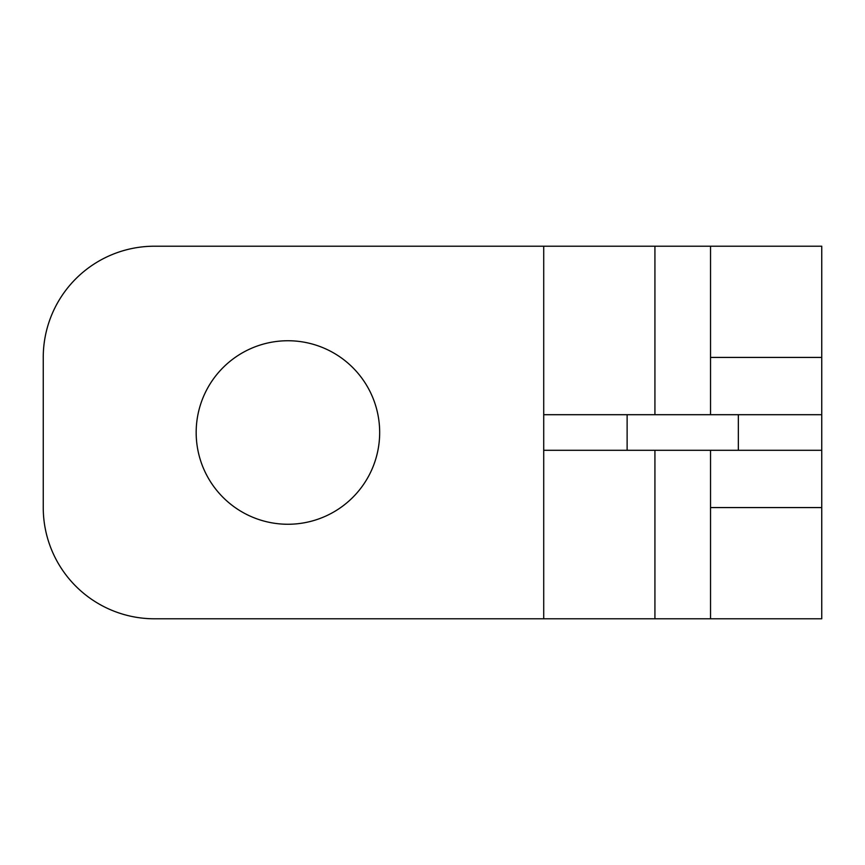 <?xml version="1.0" encoding="UTF-8"?>
<svg xmlns="http://www.w3.org/2000/svg" width="865" height="865" viewBox="0 0 865 865"><rect width="100%" height="100%" fill="white"/><g stroke="black" fill="none" stroke-linecap="round" stroke-linejoin="round"><path stroke-width="1.3" d="M287.926 524.255A91.755 91.755 0 0 1 196.171 432.5A91.755 91.755 0 0 1 287.926 340.745A91.755 91.755 0 0 1 379.67 432.5A91.755 91.755 0 0 1 287.926 524.255M821.75 450.297L821.75 357.429L710.533 357.429L710.533 246.211L654.924 246.211L654.924 414.703L543.717 414.703L543.717 450.297L821.75 450.297L821.75 618.789L710.533 618.789L710.533 450.297M710.533 357.429L710.533 414.703L654.924 414.703M710.533 246.211L821.75 246.211L821.75 357.429M710.533 414.703L821.75 414.703M710.533 618.789L543.717 618.789L543.717 450.297M543.717 414.703L543.717 246.211L154.467 246.211A111.217 111.217 0 0 0 43.25 357.429L43.25 507.571A111.217 111.217 0 0 0 154.467 618.789L543.717 618.789M543.717 246.211L654.924 246.211M710.533 507.571L821.75 507.571M654.924 450.297L654.924 618.789M738.342 414.703L738.342 450.297M627.125 414.703L627.125 450.297"/></g></svg>
